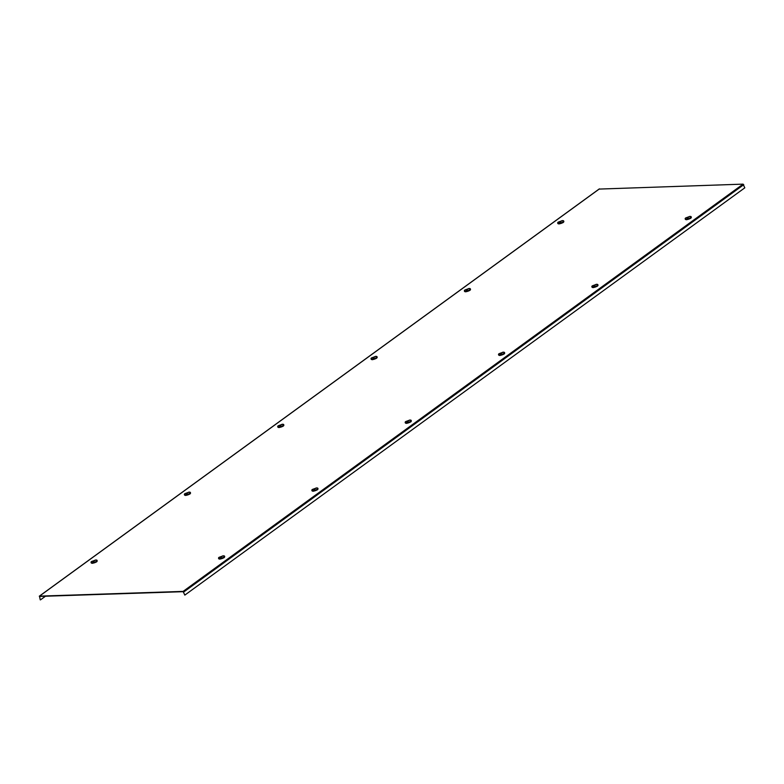 <?xml version="1.0" encoding="UTF-8"?>
<svg xmlns="http://www.w3.org/2000/svg" width="784" height="784" viewBox="0 0 784 784"><rect width="100%" height="100%" fill="white"/><g stroke="black" fill="none" stroke-linecap="round" stroke-linejoin="round"><path stroke-width="1.18" d="M40.249 599.868L39.484 596.134L183.113 591.401L184.818 595.105L183.211 591.685L39.582 596.418L40.249 599.868M40.484 599.858L45.482 596.222M184.818 595.105L744.8 187.837L743.085 184.132L599.162 189.081M559.658 223.744L559.345 223.871A3.165 0.97 161.6 0 1 559.002 223.901A3.165 0.97 161.6 0 1 558.698 223.901L558.669 223.812A3.165 0.97 161.6 0 1 557.836 223.45A3.165 0.97 161.6 0 1 557.845 223.215M559.619 222.274L561.491 220.912L559.619 222.274M560.139 222.068L561.511 221.019L560.139 222.068M563.686 221.264A3.165 0.97 161.6 0 1 563.843 221.451A3.165 0.97 161.6 0 1 563.441 222.195L563.471 222.284A3.165 0.97 161.6 0 1 563.245 222.46A3.165 0.97 161.6 0 1 562.971 222.646L562.941 222.558A3.165 0.97 161.6 0 1 559.315 223.793L559.345 223.871M466.333 291.619L466.01 291.756A3.165 0.97 161.6 0 1 465.676 291.775A3.165 0.97 161.6 0 1 465.373 291.775L465.343 291.687A3.165 0.97 161.6 0 1 464.51 291.334A3.165 0.97 161.6 0 1 464.52 291.089M466.294 290.158L468.166 288.796L466.294 290.158M466.813 289.943L468.175 288.904L466.813 289.943M470.361 289.149A3.165 0.97 161.6 0 1 470.518 289.335A3.165 0.97 161.6 0 1 470.116 290.07L470.145 290.158A3.165 0.97 161.6 0 1 469.91 290.335A3.165 0.97 161.6 0 1 469.636 290.521L469.606 290.443A3.165 0.97 161.6 0 1 465.98 291.668L466.01 291.756M372.998 359.503L372.684 359.631A3.165 0.97 161.6 0 1 372.341 359.65A3.165 0.97 161.6 0 1 372.037 359.65L372.008 359.562A3.165 0.97 161.6 0 1 371.175 359.209A3.165 0.97 161.6 0 1 371.185 358.964M372.959 358.033L374.83 356.671L372.959 358.033M373.478 357.818L374.85 356.779L373.478 357.818M376.79 357.955L376.81 358.033A3.165 0.97 161.6 0 1 376.585 358.219A3.165 0.97 161.6 0 1 376.31 358.406L376.281 358.317A3.165 0.97 161.6 0 1 372.655 359.542L372.684 359.631M377.026 357.024A3.165 0.97 161.6 0 1 377.182 357.21A3.165 0.97 161.6 0 1 376.781 357.945L376.81 358.033M279.672 427.378L279.349 427.505A3.165 0.97 161.6 0 1 279.016 427.535A3.165 0.97 161.6 0 1 278.712 427.525L278.683 427.447A3.165 0.97 161.6 0 1 277.85 427.084A3.165 0.97 161.6 0 1 277.859 426.839M279.633 425.908L281.505 424.546L279.633 425.908M280.153 425.692L281.525 424.654L280.153 425.692M283.7 424.899A3.165 0.97 161.6 0 1 283.857 425.085A3.165 0.97 161.6 0 1 283.455 425.83L283.485 425.908A3.165 0.97 161.6 0 1 283.249 426.094A3.165 0.97 161.6 0 1 282.985 426.28L282.955 426.192A3.165 0.97 161.6 0 1 279.32 427.417L279.349 427.505M186.347 495.253L186.024 495.38A3.165 0.97 161.6 0 1 185.681 495.41A3.165 0.97 161.6 0 1 185.377 495.41L185.347 495.321A3.165 0.97 161.6 0 1 184.514 494.969A3.165 0.97 161.6 0 1 184.534 494.724M186.298 493.783L188.17 492.43L186.298 493.783M186.817 493.577L188.189 492.528L186.817 493.577M190.375 492.773A3.165 0.97 161.6 0 1 190.522 492.969A3.165 0.97 161.6 0 1 190.13 493.704L190.159 493.793A3.165 0.97 161.6 0 1 189.924 493.969A3.165 0.97 161.6 0 1 189.65 494.155L189.62 494.067A3.165 0.97 161.6 0 1 185.994 495.302L186.024 495.38M93.012 563.128L92.688 563.265A3.165 0.97 161.6 0 1 92.355 563.284A3.165 0.97 161.6 0 1 92.051 563.284L92.022 563.196A3.165 0.97 161.6 0 1 91.189 562.843A3.165 0.97 161.6 0 1 91.199 562.598M92.973 561.667L94.844 560.305L92.973 561.667M93.492 561.452L94.864 560.413L93.492 561.452M97.04 560.658A3.165 0.97 161.6 0 1 97.196 560.844A3.165 0.97 161.6 0 1 96.795 561.579L96.824 561.667A3.165 0.97 161.6 0 1 96.599 561.854A3.165 0.97 161.6 0 1 96.324 562.03L96.295 561.952A3.165 0.97 161.6 0 1 92.659 563.177L92.688 563.265M687.147 219.54L686.823 219.677A3.165 0.97 161.6 0 1 686.49 219.696A3.165 0.97 161.6 0 1 686.186 219.696L686.157 219.608A3.165 0.97 161.6 0 1 685.324 219.255A3.165 0.97 161.6 0 1 685.334 219.01M687.107 218.079L688.969 216.717L687.107 218.079M687.627 217.864L688.989 216.825L687.627 217.864M691.174 217.07A3.165 0.97 161.6 0 1 691.331 217.256A3.165 0.97 161.6 0 1 690.929 217.991L690.959 218.079A3.165 0.97 161.6 0 1 690.724 218.266A3.165 0.97 161.6 0 1 690.449 218.442L690.42 218.364A3.165 0.97 161.6 0 1 686.794 219.589L686.823 219.677M593.811 287.424L593.498 287.552A3.165 0.97 161.6 0 1 593.155 287.571A3.165 0.97 161.6 0 1 592.851 287.571L592.822 287.483A3.165 0.97 161.6 0 1 591.989 287.13A3.165 0.97 161.6 0 1 591.998 286.885M593.772 285.954L595.644 284.592L593.772 285.954M594.292 285.739L595.664 284.7L594.292 285.739M597.839 284.945A3.165 0.97 161.6 0 1 597.996 285.131A3.165 0.97 161.6 0 1 597.594 285.866L597.624 285.954A3.165 0.97 161.6 0 1 597.398 286.14A3.165 0.97 161.6 0 1 597.124 286.327L597.094 286.238A3.165 0.97 161.6 0 1 593.468 287.463L593.498 287.552M500.486 355.299L500.163 355.426A3.165 0.97 161.6 0 1 499.829 355.456A3.165 0.97 161.6 0 1 499.526 355.446L499.496 355.368A3.165 0.97 161.6 0 1 498.663 355.005A3.165 0.97 161.6 0 1 498.673 354.76M500.447 353.829L502.319 352.467L500.447 353.829M500.966 353.623L502.338 352.575L500.966 353.623M504.514 352.82A3.165 0.97 161.6 0 1 504.671 353.006A3.165 0.97 161.6 0 1 504.269 353.751L504.298 353.829A3.165 0.97 161.6 0 1 504.063 354.015A3.165 0.97 161.6 0 1 503.789 354.201L503.769 354.113A3.165 0.97 161.6 0 1 500.133 355.348L500.163 355.426M407.161 423.174L406.837 423.311A3.165 0.97 161.6 0 1 406.494 423.331A3.165 0.97 161.6 0 1 406.19 423.331L406.161 423.242A3.165 0.97 161.6 0 1 405.328 422.89A3.165 0.97 161.6 0 1 405.338 422.645M407.112 421.714L408.983 420.351L407.112 421.714M407.631 421.498L409.003 420.459L407.631 421.498M411.188 420.694A3.165 0.97 161.6 0 1 411.335 420.89A3.165 0.97 161.6 0 1 410.943 421.625L410.973 421.714A3.165 0.97 161.6 0 1 410.738 421.89A3.165 0.97 161.6 0 1 410.463 422.076L410.434 421.988A3.165 0.97 161.6 0 1 406.808 423.223L406.837 423.311M313.825 491.049L313.502 491.186A3.165 0.97 161.6 0 1 313.169 491.205A3.165 0.97 161.6 0 1 312.865 491.205L312.836 491.117A3.165 0.97 161.6 0 1 312.003 490.764A3.165 0.97 161.6 0 1 312.012 490.519M313.786 489.588L315.658 488.226L313.786 489.588M314.306 489.373L315.678 488.334L314.306 489.373M317.853 488.579A3.165 0.97 161.6 0 1 318.01 488.765A3.165 0.97 161.6 0 1 317.608 489.5L317.638 489.588A3.165 0.97 161.6 0 1 317.412 489.775A3.165 0.97 161.6 0 1 317.138 489.951L317.108 489.873A3.165 0.97 161.6 0 1 313.473 491.098L313.502 491.186M220.5 558.933L220.177 559.061A3.165 0.97 161.6 0 1 219.834 559.08A3.165 0.97 161.6 0 1 219.53 559.08L219.51 559.002A3.165 0.97 161.6 0 1 218.667 558.639A3.165 0.97 161.6 0 1 218.687 558.394M220.451 557.463L222.323 556.101L220.451 557.463M220.97 557.248L222.342 556.209L220.97 557.248M224.528 556.454A3.165 0.97 161.6 0 1 224.685 556.64A3.165 0.97 161.6 0 1 224.283 557.385L224.312 557.463A3.165 0.97 161.6 0 1 224.077 557.649A3.165 0.97 161.6 0 1 223.803 557.836L223.773 557.747A3.165 0.97 161.6 0 1 220.147 558.972L220.177 559.061M183.779 591.959L743.751 184.691M183.113 591.401L743.085 184.132M39.484 596.134L599.466 188.866M557.698 222.793A3.165 0.97 -18.4 0 0 557.689 223.019A3.165 0.97 -18.4 0 0 558.825 223.381A3.165 0.97 -18.4 0 0 562.157 222.48A3.165 0.97 -18.4 0 0 563.696 221.019A3.165 0.97 -18.4 0 0 563.559 220.843M557.836 223.45L558.208 222.146A3.136 0.96 -18.4 0 0 558.835 223.313A3.136 0.96 -18.4 0 0 562.922 221.97A3.136 0.96 -18.4 0 0 562.765 220.627A3.136 0.96 -18.4 0 0 562.53 220.627A3.959 2.617 88.1 0 0 562.412 220.627A3.959 2.617 88.1 0 0 561.491 220.912M464.373 290.668A3.165 0.97 -18.4 0 0 464.363 290.903A3.165 0.97 -18.4 0 0 465.5 291.256A3.165 0.97 -18.4 0 0 468.822 290.354A3.165 0.97 -18.4 0 0 470.371 288.904A3.165 0.97 -18.4 0 0 470.224 288.718M464.51 291.334L464.873 290.021A3.136 0.96 -18.4 0 0 465.5 291.187A3.136 0.96 -18.4 0 0 469.596 289.845A3.136 0.96 -18.4 0 0 469.44 288.502A3.136 0.96 -18.4 0 0 469.195 288.502A3.959 2.617 88.1 0 0 469.077 288.502A3.959 2.617 88.1 0 0 468.166 288.796M371.038 358.543A3.165 0.97 -18.4 0 0 371.038 358.778A3.165 0.97 -18.4 0 0 372.175 359.131A3.165 0.97 -18.4 0 0 375.497 358.239A3.165 0.97 -18.4 0 0 377.045 356.779A3.165 0.97 -18.4 0 0 376.898 356.593M371.175 359.209L371.547 357.906A3.136 0.96 -18.4 0 0 372.175 359.072A3.136 0.96 -18.4 0 0 376.261 357.72A3.136 0.96 -18.4 0 0 376.104 356.387A3.136 0.96 -18.4 0 0 375.869 356.387A3.959 2.617 88.1 0 0 375.752 356.387A3.959 2.617 88.1 0 0 374.83 356.671M277.712 426.418A3.165 0.97 -18.4 0 0 277.703 426.653A3.165 0.97 -18.4 0 0 278.839 427.015A3.165 0.97 -18.4 0 0 282.162 426.114A3.165 0.97 -18.4 0 0 283.71 424.654A3.165 0.97 -18.4 0 0 283.563 424.477M277.85 427.084L278.212 425.781A3.136 0.96 -18.4 0 0 278.849 426.947A3.136 0.96 -18.4 0 0 282.936 425.594A3.136 0.96 -18.4 0 0 282.779 424.262A3.136 0.96 -18.4 0 0 282.534 424.262A3.959 2.617 88.1 0 0 282.416 424.262A3.959 2.617 88.1 0 0 281.505 424.546M184.387 494.302A3.165 0.97 -18.4 0 0 184.377 494.528A3.165 0.97 -18.4 0 0 185.514 494.89A3.165 0.97 -18.4 0 0 188.836 493.989A3.165 0.97 -18.4 0 0 190.385 492.528A3.165 0.97 -18.4 0 0 190.238 492.352M184.514 494.969L184.887 493.655A3.136 0.96 -18.4 0 0 185.514 494.822A3.136 0.96 -18.4 0 0 189.61 493.479A3.136 0.96 -18.4 0 0 189.444 492.136A3.136 0.96 -18.4 0 0 189.209 492.136A3.959 2.617 88.1 0 0 189.091 492.136A3.959 2.617 88.1 0 0 188.17 492.43M91.052 562.177A3.165 0.97 -18.4 0 0 91.042 562.412A3.165 0.97 -18.4 0 0 92.179 562.765A3.165 0.97 -18.4 0 0 95.501 561.873A3.165 0.97 -18.4 0 0 97.049 560.413A3.165 0.97 -18.4 0 0 96.902 560.227M91.189 562.843L91.552 561.53A3.136 0.96 -18.4 0 0 92.189 562.706A3.136 0.96 -18.4 0 0 96.275 561.354A3.136 0.96 -18.4 0 0 96.118 560.011A3.136 0.96 -18.4 0 0 95.873 560.021A3.959 2.617 88.1 0 0 95.756 560.021A3.959 2.617 88.1 0 0 94.844 560.305M685.187 218.589A3.165 0.97 -18.4 0 0 685.177 218.824A3.165 0.97 -18.4 0 0 686.314 219.177A3.165 0.97 -18.4 0 0 689.636 218.285A3.165 0.97 -18.4 0 0 691.184 216.825A3.165 0.97 -18.4 0 0 691.037 216.639M685.324 219.255L685.686 217.942A3.136 0.96 -18.4 0 0 686.314 219.118A3.136 0.96 -18.4 0 0 690.41 217.766A3.136 0.96 -18.4 0 0 690.253 216.423A3.136 0.96 -18.4 0 0 690.008 216.433A3.959 2.617 88.1 0 0 689.891 216.433A3.959 2.617 88.1 0 0 688.969 216.717M591.851 286.464A3.165 0.97 -18.4 0 0 591.842 286.699A3.165 0.97 -18.4 0 0 592.988 287.062A3.165 0.97 -18.4 0 0 596.31 286.16A3.165 0.97 -18.4 0 0 597.859 284.7A3.165 0.97 -18.4 0 0 597.712 284.514M591.989 287.13L592.361 285.827A3.136 0.96 -18.4 0 0 592.988 286.993A3.136 0.96 -18.4 0 0 597.075 285.641A3.136 0.96 -18.4 0 0 596.918 284.308A3.136 0.96 -18.4 0 0 596.683 284.308A3.959 2.617 88.1 0 0 596.565 284.308A3.959 2.617 88.1 0 0 595.644 284.592M498.526 354.339A3.165 0.97 -18.4 0 0 498.516 354.574A3.165 0.97 -18.4 0 0 499.653 354.936A3.165 0.97 -18.4 0 0 502.975 354.035A3.165 0.97 -18.4 0 0 504.524 352.575A3.165 0.97 -18.4 0 0 504.377 352.398M498.663 355.005L499.026 353.702A3.136 0.96 -18.4 0 0 499.663 354.868A3.136 0.96 -18.4 0 0 503.749 353.525A3.136 0.96 -18.4 0 0 503.593 352.183A3.136 0.96 -18.4 0 0 503.348 352.183A3.959 2.617 88.1 0 0 503.23 352.183A3.959 2.617 88.1 0 0 502.319 352.467M405.191 422.223A3.165 0.97 -18.4 0 0 405.191 422.458A3.165 0.97 -18.4 0 0 406.328 422.811A3.165 0.97 -18.4 0 0 409.65 421.91A3.165 0.97 -18.4 0 0 411.198 420.459A3.165 0.97 -18.4 0 0 411.051 420.273M405.328 422.89L405.7 421.576A3.136 0.96 -18.4 0 0 406.328 422.743A3.136 0.96 -18.4 0 0 410.424 421.4A3.136 0.96 -18.4 0 0 410.257 420.057A3.136 0.96 -18.4 0 0 410.022 420.057A3.959 2.617 88.1 0 0 409.905 420.057A3.959 2.617 88.1 0 0 408.983 420.351M311.865 490.098A3.165 0.97 -18.4 0 0 311.856 490.333A3.165 0.97 -18.4 0 0 312.992 490.686A3.165 0.97 -18.4 0 0 316.315 489.794A3.165 0.97 -18.4 0 0 317.863 488.334A3.165 0.97 -18.4 0 0 317.716 488.148M312.003 490.764L312.365 489.451A3.136 0.96 -18.4 0 0 313.002 490.627A3.136 0.96 -18.4 0 0 317.089 489.275A3.136 0.96 -18.4 0 0 316.932 487.942A3.136 0.96 -18.4 0 0 316.687 487.942A3.959 2.617 88.1 0 0 316.569 487.942A3.959 2.617 88.1 0 0 315.658 488.226M218.54 557.973A3.165 0.97 -18.4 0 0 218.53 558.208A3.165 0.97 -18.4 0 0 219.667 558.571A3.165 0.97 -18.4 0 0 222.989 557.669A3.165 0.97 -18.4 0 0 224.538 556.209A3.165 0.97 -18.4 0 0 224.391 556.032M218.667 558.639L219.04 557.336A3.136 0.96 -18.4 0 0 219.667 558.502A3.136 0.96 -18.4 0 0 223.763 557.15A3.136 0.96 -18.4 0 0 223.607 555.817A3.136 0.96 -18.4 0 0 223.362 555.817A3.959 2.617 88.1 0 0 223.244 555.817A3.959 2.617 88.1 0 0 222.323 556.101M39.298 596.193L599.28 188.924M563.843 221.451L562.412 220.627L558.208 222.146M470.518 289.335L469.077 288.502L464.873 290.021M377.182 357.21L375.752 356.387L371.547 357.906M283.857 425.085L282.416 424.262L278.212 425.781M190.522 492.969L189.091 492.136L184.887 493.655M97.196 560.844L95.756 560.021L91.552 561.53M691.331 217.256L689.891 216.433L685.686 217.942M597.996 285.131L596.565 284.308L592.361 285.827M504.671 353.006L503.23 352.183L499.026 353.702M411.335 420.89L409.905 420.057L405.7 421.576M318.01 488.765L316.569 487.942L312.365 489.451M224.685 556.64L223.244 555.817L219.04 557.336"/></g></svg>
